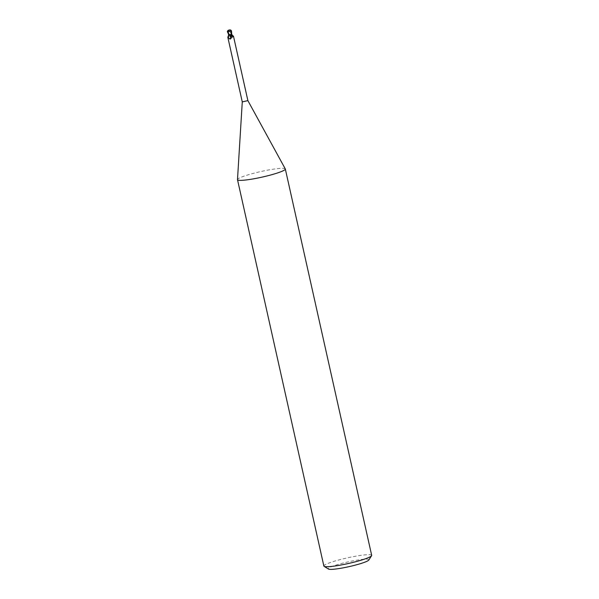 <?xml version="1.0" encoding="UTF-8"?>
<svg xmlns="http://www.w3.org/2000/svg" width="599" height="599" viewBox="0 0 599 599"><rect width="100%" height="100%" fill="white"/><g stroke="black" fill="none" stroke-linecap="round" stroke-linejoin="round"><path stroke-width="0.45" stroke-dasharray="3 2.25" d="M285.281 168.903A24.499 2.86 -12.6 0 0 268.21 170.034A24.499 2.86 -12.6 0 0 237.496 179.588M247.881 100.625L242.266 101.89M371.68 555.355A24.499 2.86 -12.6 0 0 354.571 556.396A24.499 2.86 -12.6 0 0 323.864 566.04M368.812 560.028A20.823 2.426 -12.6 0 0 354.346 560.604A20.823 2.426 -12.6 0 0 328.454 569.05M228.548 30.212A2.651 1.909 -160.6 0 0 228.271 33.027L228.024 32.578L230.293 30.22L231.558 33.514L231.798 34.323L229.177 34.675L231.214 34.308L229.23 34.682L229.132 35.858C228.796 37.333 228.421 37.842 228.009 37.385L228.631 37.28L229.23 34.682M228.182 33.065L229.342 34.69L228.616 35.131M227.83 37.295L228.009 37.385A3.332 2.538 -61.3 0 0 228.878 34.982L229.432 34.727M230.136 34.457L229.791 36.434L231.596 38.029L232.262 37.834C232.996 36.022 233.363 35.551 233.37 36.412M231.596 38.029L232.262 37.834L231.596 38.029A3.324 2.793 51.2 0 1 230.548 37.355L231.648 38.051M229.791 36.434A3.324 2.793 51.2 0 0 230.548 37.355M231.783 34.465L230.301 35.109L230.9 35.348M229.702 34.937A3.16 2.658 51.2 0 0 232.262 37.834M231.798 34.323L231.214 34.308L231.798 34.345M229.118 34.667L228.863 34.982L228.399 33.694M231.446 36.726A3.324 2.531 -61.3 0 1 231.349 37.28M229.222 35.259L230.301 35.109M230.533 35.071L231.251 34.892L230.533 35.071M228.376 32.997L229.731 34.525L231.761 34.285M228.024 32.578A2.531 1.827 19.4 0 1 228.683 30.257A2.531 1.827 19.4 0 1 229.192 30.115A2.531 1.827 19.4 0 1 229.2 30.115A2.853 2.074 -73.3 0 1 229.544 30.047A2.853 2.074 -73.3 0 1 230.39 30.205L230.39 30.1A2.965 2.149 106.7 0 0 229.574 29.95M229.731 34.525L229.162 34.675L227.89 33.147L228.271 33.027M228.406 32.466L228.796 33.956M230.787 30.197L230.256 30.22M231.573 31.013L231.319 34.899M230.203 30.115L230.757 30.092L231.521 33.926M231.087 34.877A4.597 3.864 51.2 0 0 231.791 35.88M229.35 34.69A4.597 3.504 -61.3 0 1 229.132 35.858M231.004 34.847L232.517 36.636M229.402 34.69L227.762 30.804M230.735 30.077L231.012 34.832M229.544 30.047A2.958 2.958 0 0 0 228.683 30.257M231.139 31.53L231.603 33.566"/><path stroke-width="0.9" d="M237.496 179.588A24.499 2.86 -12.6 0 0 237.504 179.685A24.499 2.86 -12.6 0 0 254.62 178.644A24.499 2.86 -12.6 0 0 285.319 168.993A24.499 2.86 -12.6 0 0 285.281 168.903L247.881 100.625L242.273 101.89L237.496 179.588M242.266 101.882L227.83 37.295L228.586 35.191L231.274 34.892L231.573 31.013L230.735 30.077A3.062 3.062 0 0 0 229.574 29.95A2.965 2.149 106.7 0 0 229.155 30.032L229.155 30.137A2.853 2.239 62.5 0 0 228.167 30.968L228.122 30.863A2.965 2.321 -117.5 0 1 229.155 30.032A2.651 1.909 -160.6 0 0 228.548 30.212A3.062 3.062 0 0 0 227.657 30.834L228.279 30.849M237.504 179.685L323.864 566.04A24.499 2.86 -12.6 0 0 324.104 566.332A24.499 2.86 -12.6 0 0 340.981 565.007A24.499 2.86 -12.6 0 0 371.59 555.722A24.499 2.86 -12.6 0 0 371.68 555.355L285.319 168.993M324.104 566.332L328.454 569.05A20.823 2.426 -12.6 0 0 342.793 567.919A20.823 2.426 -12.6 0 0 368.812 560.028L371.59 555.722M228.616 35.131L229.514 35.206L228.586 35.191M230.301 35.109L231.446 36.726L230.495 38.942L229.799 38.995L228.009 37.385M231.558 34.585A3.332 2.8 51.2 0 0 233.37 36.412L232.517 36.636L231.207 34.884M231.783 34.465L233.37 36.412M231.446 36.726L231.319 37.4A3.324 2.531 -61.3 0 1 230.495 38.942L229.799 38.995A3.16 2.411 -61.3 0 0 230.9 35.348M231.521 33.926L231.776 34.36L231.094 34.854L231.813 34.368M228.623 35.191L228.496 34.345L228.623 35.191L229.222 35.259M231.588 33.626L231.791 34.428M228.496 34.345L228.264 30.961L231.386 32.398A2.531 2.119 -54.8 0 0 229.162 30.13A2.531 2.119 -54.8 0 0 229.155 30.137M228.324 33.686L227.321 31.642L227.755 30.863L228.399 33.694M227.77 30.968L228.279 30.961M229.155 30.032A2.651 2.224 125.2 0 1 231.364 32.975L231.162 33.394M231.221 33.379L231.386 32.398M231.004 32.511L231.304 34.098M231.266 33.005L230.697 35.034M227.321 31.642L228.182 33.065M231.364 32.975L231.753 32.855M233.445 36.045L247.889 100.639M231.603 33.566L231.798 34.428M231.558 33.514L231.798 34.323M228.631 35.079L227.994 32.234"/></g></svg>
